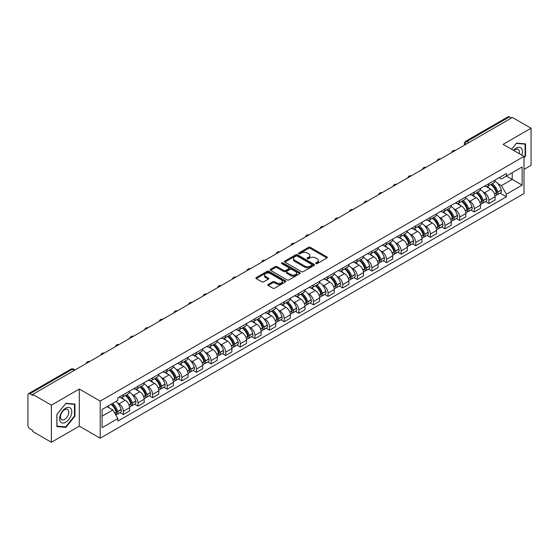 <?xml version="1.0" encoding="UTF-8"?>
<svg xmlns="http://www.w3.org/2000/svg" width="559" height="559" viewBox="0 0 559 559"><rect width="100%" height="100%" fill="white"/><g stroke="black" fill="none" stroke-linecap="round" stroke-linejoin="round"><path stroke-width="0.84" d="M315.891 263.617A0.908 0.524 0 0 0 317.177 263.617L326.952 257.978A1.3 0.748 0 0 0 327.336 257.447A1.3 0.748 0 0 0 326.952 256.916L310.392 247.351A1.3 0.748 0 0 0 308.554 247.351L298.779 252.996A0.908 0.524 0 0 0 298.513 253.367A0.908 0.524 0 0 0 298.779 253.737A0.908 0.524 0 0 0 300.064 253.737L301.329 253.01A4.165 2.404 0 0 1 307.219 253.01L308.603 253.807A4.165 2.404 0 0 1 309.819 255.505A4.165 2.404 0 0 1 308.603 257.203L307.338 257.937A0.908 0.524 0 0 0 307.066 258.307A0.908 0.524 0 0 0 307.338 258.677A0.908 0.524 0 0 0 308.624 258.677L309.889 257.951A4.165 2.404 0 0 1 315.772 257.951L317.156 258.747A4.165 2.404 0 0 1 318.371 260.445A4.165 2.404 0 0 1 317.156 262.143L315.891 262.877A0.908 0.524 0 0 0 315.625 263.247A0.908 0.524 0 0 0 315.891 263.617L315.891 262.877M268.166 284.426A1.3 0.748 0 0 0 267.789 284.957A1.3 0.748 0 0 0 268.166 285.488L272.813 288.171A1.3 0.748 0 0 0 274.651 288.171L285.509 281.904A1.3 0.748 0 0 0 285.894 281.373A1.3 0.748 0 0 0 285.509 280.842L268.949 271.283A1.3 0.748 0 0 0 267.111 271.283L256.253 277.55A1.3 0.748 0 0 0 255.875 278.082A1.3 0.748 0 0 0 256.253 278.613L261.864 281.848A1.3 0.748 0 0 0 263.708 281.848L268.355 279.165A1.3 0.748 0 0 0 268.732 278.634A1.3 0.748 0 0 0 268.355 278.103L265.567 276.495A3.48 2.012 0 0 1 264.547 275.077A3.48 2.012 0 0 1 266.699 273.218A3.48 2.012 0 0 1 270.493 273.658L281.394 279.954A3.48 2.012 0 0 1 282.414 281.373A3.48 2.012 0 0 1 280.262 283.224A3.48 2.012 0 0 1 276.467 282.791L274.651 281.743A1.3 0.748 0 0 0 272.813 281.743L268.166 284.426L268.166 285.488M100.208 401.096L79.308 389.029L51.379 405.156L32.729 394.388L512.4 117.453L531.05 128.221L503.121 144.348L524.021 156.408L100.208 401.096L100.208 438.214L524.021 193.533L524.021 156.408M301.427 271.653A1.3 0.748 0 0 0 303.264 271.653L314.123 265.385A1.3 0.748 0 0 0 314.5 264.854A1.3 0.748 0 0 0 314.123 264.323L297.563 254.764A1.3 0.748 0 0 0 295.718 254.764L284.866 261.032A1.3 0.748 0 0 0 284.482 261.563A1.3 0.748 0 0 0 284.866 262.094L301.427 271.653M282.057 263.813A0.908 0.524 0 0 1 282.98 263.946L282.98 262.863L299.813 272.582A1.3 0.748 0 0 1 300.197 273.113A1.3 0.748 0 0 1 299.813 273.644L288.961 279.912A1.3 0.748 0 0 1 287.116 279.912L270.563 270.353L270.563 269.291A1.3 0.748 0 0 0 270.179 269.822A1.3 0.748 0 0 0 270.563 270.353M270.563 269.291L275.203 266.608A1.3 0.748 0 0 1 277.047 266.608L283.762 270.486A1.3 0.748 0 0 0 285.6 270.486L288.682 268.704A1.3 0.748 0 0 0 289.066 268.173A1.3 0.748 0 0 0 288.682 267.642L281.694 263.603A0.908 0.524 0 0 1 281.422 263.233A0.908 0.524 0 0 1 281.988 262.751A0.908 0.524 0 0 1 282.98 262.863M51.379 405.156L51.379 442.274L32.729 431.506L32.729 430.423L29.823 428.746A2.648 1.53 -120 0 1 27.95 425.504L27.95 394.871A2.648 1.53 -120 0 1 28.502 393.662L70.958 369.15A2.648 1.53 60 0 1 72.279 369.282L29.823 393.795A2.648 1.53 -120 0 0 28.502 393.662M524.021 169.398L531.05 165.338L531.05 128.221M51.379 442.274L79.308 426.147L100.208 438.214M32.729 394.388L32.729 395.472L29.823 393.795M469.008 142.503L467.038 141.371A2.648 1.53 60 0 0 465.71 141.238L508.166 116.726A2.648 1.53 60 0 1 509.494 116.859L467.038 141.371A2.648 1.53 120 0 0 465.165 144.613L465.165 144.725M511.464 117.991L509.494 116.859M488.873 183.632A6.1 3.522 60 0 1 487.616 186.364L493.8 182.793A6.1 3.522 -120 0 0 495.057 180.061M483.004 191.87L484.562 192.771A6.1 3.522 60 0 1 488.873 200.241L495.057 196.67A6.1 3.522 -120 0 0 490.746 189.201L486.323 186.643M495.057 196.67L495.057 199.968L488.873 203.539L485.519 201.603M487.616 186.364A6.1 3.522 60 0 1 484.611 186.091M488.873 200.241L488.873 203.539M474.256 192.072A6.1 3.522 60 0 1 472.991 194.805L479.175 191.234A6.1 3.522 -120 0 0 480.44 188.502M470.902 210.044L474.256 211.98L480.44 208.409L480.44 205.111A6.1 3.522 -120 0 0 476.128 197.641L471.698 195.084M472.991 194.805A6.1 3.522 60 0 1 469.993 194.532M468.386 200.311L469.944 201.212A6.1 3.522 60 0 1 474.256 208.682L474.256 211.98M459.631 200.513A6.1 3.522 60 0 1 458.373 203.245L464.557 199.675A6.1 3.522 -120 0 0 465.822 196.943M456.277 218.485L459.631 220.421L465.822 216.85L465.822 213.552A6.1 3.522 -120 0 0 461.51 206.082L457.08 203.525M458.373 203.245A6.1 3.522 60 0 1 455.368 202.973M453.761 208.759L455.319 209.653A6.1 3.522 60 0 1 459.631 217.123L459.631 220.421M445.013 208.954A6.1 3.522 60 0 1 443.748 211.686L449.939 208.116A6.1 3.522 -120 0 0 451.197 205.384M441.659 226.926L445.013 228.862L451.197 225.291L451.197 221.993A6.1 3.522 -120 0 0 446.886 214.523L442.462 211.973M443.748 211.686A6.1 3.522 60 0 1 440.751 211.414M439.143 217.199L440.702 218.094A6.1 3.522 60 0 1 445.013 225.563L445.013 228.862M430.395 217.395A6.1 3.522 60 0 1 429.13 220.127L435.314 216.557A6.1 3.522 -120 0 0 436.579 213.824M427.041 235.367L430.395 237.302L436.579 233.732L436.579 230.434A6.1 3.522 -120 0 0 432.268 222.964L427.838 220.414M429.13 220.127A6.1 3.522 60 0 1 426.126 219.855M424.519 225.64L426.084 226.535A6.1 3.522 60 0 1 430.395 234.004L430.395 237.302M415.77 225.836A6.1 3.522 60 0 1 414.512 228.568L420.696 224.998A6.1 3.522 -120 0 0 421.954 222.265M412.416 243.808L415.77 245.75L421.954 242.173L421.954 238.875A6.1 3.522 -120 0 0 417.643 231.405L413.22 228.855M414.512 228.568A6.1 3.522 60 0 1 411.508 228.296M409.901 234.081L411.459 234.976A6.1 3.522 60 0 1 415.77 242.445L415.77 245.75M401.152 234.277A6.1 3.522 60 0 1 399.888 237.009L406.072 233.438A6.1 3.522 -120 0 0 407.336 230.706M397.798 252.249L401.152 254.191L407.336 250.614L407.336 247.316A6.1 3.522 -120 0 0 403.025 239.846L398.595 237.296M399.888 237.009A6.1 3.522 60 0 1 396.89 236.737M395.283 242.522L396.841 243.424A6.1 3.522 60 0 1 401.152 250.886L401.152 254.191M386.528 242.718A6.1 3.522 60 0 1 385.27 245.457L391.454 241.879A6.1 3.522 -120 0 0 392.718 239.147M383.174 260.69L386.528 262.632L392.718 259.062L392.718 255.756A6.1 3.522 -120 0 0 388.407 248.287L383.977 245.736M385.27 245.457A6.1 3.522 60 0 1 382.265 245.177M380.658 250.963L382.216 251.864A6.1 3.522 60 0 1 386.528 259.327L386.528 262.632M371.91 251.159A6.1 3.522 60 0 1 370.645 253.898L376.836 250.32A6.1 3.522 -120 0 0 378.094 247.588M368.556 269.131L371.91 271.073L378.094 267.502L378.094 264.197A6.1 3.522 -120 0 0 373.782 256.735L369.359 254.177M370.645 253.898A6.1 3.522 60 0 1 367.647 253.618M366.04 259.404L367.598 260.305A6.1 3.522 60 0 1 371.91 267.768L371.91 271.073M357.292 259.6A6.1 3.522 60 0 1 356.027 262.339L362.211 258.768A6.1 3.522 -120 0 0 363.476 256.029M353.938 277.578L357.292 279.514L363.476 275.943L363.476 272.638A6.1 3.522 -120 0 0 359.164 265.176L354.734 262.618M356.027 262.339A6.1 3.522 60 0 1 353.022 262.059M351.415 267.845L352.981 268.746A6.1 3.522 60 0 1 357.292 276.209L357.292 279.514M342.667 268.041A6.1 3.522 60 0 1 341.409 270.78L347.593 267.209A6.1 3.522 -120 0 0 348.851 264.47M339.313 286.019L342.667 287.955L348.851 284.384L348.851 281.079A6.1 3.522 -120 0 0 344.54 273.617L340.117 271.059M341.409 270.78A6.1 3.522 60 0 1 338.405 270.5M336.798 276.286L338.356 277.187A6.1 3.522 60 0 1 342.667 284.65L342.667 287.955M328.049 276.481A6.1 3.522 60 0 1 326.784 279.221L332.968 275.65A6.1 3.522 -120 0 0 334.233 272.911M324.695 294.46L328.049 296.396L334.233 292.825L334.233 289.52A6.1 3.522 -120 0 0 329.922 282.057L325.492 279.5M326.784 279.221A6.1 3.522 60 0 1 323.787 278.941M322.18 284.727L323.738 285.628A6.1 3.522 60 0 1 328.049 293.091L328.049 296.396M313.424 284.922A6.1 3.522 60 0 1 312.167 287.661L318.351 284.091A6.1 3.522 -120 0 0 319.615 281.352M310.07 302.901L313.424 304.837L319.615 301.266L319.615 297.961A6.1 3.522 -120 0 0 315.304 290.498L310.874 287.941M312.167 287.661A6.1 3.522 60 0 1 309.162 287.382M307.555 293.168L309.113 294.069A6.1 3.522 60 0 1 313.424 301.532L313.424 304.837M298.806 293.363A6.1 3.522 60 0 1 297.542 296.102L303.733 292.532A6.1 3.522 -120 0 0 304.99 289.793M295.452 311.342L298.806 313.278L304.99 309.707L304.99 306.402A6.1 3.522 -120 0 0 300.679 298.939L296.256 296.382M297.542 296.102A6.1 3.522 60 0 1 294.544 295.823M292.937 301.608L294.495 302.51A6.1 3.522 60 0 1 298.806 309.972L298.806 313.278M284.189 301.804A6.1 3.522 60 0 1 282.924 304.543L289.108 300.973A6.1 3.522 -120 0 0 290.373 298.233M280.835 319.783L284.189 321.718L290.373 318.148L290.373 314.843A6.1 3.522 -120 0 0 286.061 307.38L281.631 304.823M282.924 304.543A6.1 3.522 60 0 1 279.919 304.264M278.312 310.049L279.877 310.951A6.1 3.522 60 0 1 284.189 318.413L284.189 321.718M269.564 310.245A6.1 3.522 60 0 1 268.306 312.984L274.49 309.413A6.1 3.522 -120 0 0 275.748 306.674M266.21 328.224L269.564 330.159L275.748 326.589L275.748 323.284A6.1 3.522 -120 0 0 271.436 315.821L267.013 313.264M268.306 312.984A6.1 3.522 60 0 1 265.301 312.705M263.694 318.49L265.252 319.392A6.1 3.522 60 0 1 269.564 326.861L269.564 330.159M254.946 318.686A6.1 3.522 60 0 1 253.681 321.425L259.865 317.854A6.1 3.522 -120 0 0 261.13 315.115M251.592 336.665L254.946 338.6L261.13 335.03L261.13 331.725A6.1 3.522 -120 0 0 256.819 324.262L252.388 321.704M253.681 321.425A6.1 3.522 60 0 1 250.684 321.146M249.076 326.931L250.635 327.833A6.1 3.522 60 0 1 254.946 335.302L254.946 338.6M240.321 327.127A6.1 3.522 60 0 1 239.063 329.866L245.247 326.295A6.1 3.522 -120 0 0 246.512 323.556M236.967 345.106L240.321 347.041L246.512 343.471L246.512 340.165A6.1 3.522 -120 0 0 242.201 332.703L237.771 330.145M239.063 329.866A6.1 3.522 60 0 1 236.059 329.593M234.452 335.372L236.01 336.273A6.1 3.522 60 0 1 240.321 343.743L240.321 347.041M225.703 335.568A6.1 3.522 60 0 1 224.438 338.307L230.629 334.736A6.1 3.522 -120 0 0 231.887 331.997M222.349 353.547L225.703 355.482L231.887 351.911L231.887 348.613A6.1 3.522 -120 0 0 227.576 341.144L223.153 338.586M224.438 338.307A6.1 3.522 60 0 1 221.441 338.034M219.834 343.813L221.392 344.714A6.1 3.522 60 0 1 225.703 352.184L225.703 355.482M211.085 344.009A6.1 3.522 60 0 1 209.821 346.748L216.005 343.177A6.1 3.522 -120 0 0 217.269 340.438M207.731 361.987L211.085 363.923L217.269 360.352L217.269 357.054A6.1 3.522 -120 0 0 212.958 349.585L208.528 347.027M209.821 346.748A6.1 3.522 60 0 1 206.816 346.475M205.209 352.254L206.774 353.155A6.1 3.522 60 0 1 211.085 360.625L211.085 363.923M196.461 352.45A6.1 3.522 60 0 1 195.203 355.189L201.387 351.618A6.1 3.522 -120 0 0 202.644 348.879M193.107 370.428L196.461 372.364L202.644 368.793L202.644 365.495A6.1 3.522 -120 0 0 198.34 358.026L193.91 355.468M195.203 355.189A6.1 3.522 60 0 1 192.198 354.916M190.591 360.695L192.149 361.596A6.1 3.522 60 0 1 196.461 369.066L196.461 372.364M181.843 360.89A6.1 3.522 60 0 1 180.578 363.629L186.762 360.059A6.1 3.522 -120 0 0 188.027 357.32M178.489 378.869L181.843 380.805L188.027 377.234L188.027 373.936A6.1 3.522 -120 0 0 183.715 366.466L179.285 363.909M180.578 363.629A6.1 3.522 60 0 1 177.58 363.357M175.973 369.136L177.531 370.037A6.1 3.522 60 0 1 181.843 377.507L181.843 380.805M167.218 369.331A6.1 3.522 60 0 1 165.96 372.07L172.144 368.5A6.1 3.522 -120 0 0 173.409 365.761M163.864 387.31L167.218 389.246L173.409 385.675L173.409 382.377A6.1 3.522 -120 0 0 169.097 374.907L164.667 372.35M165.96 372.07A6.1 3.522 60 0 1 162.955 371.798M161.348 377.577L162.907 378.478A6.1 3.522 60 0 1 167.218 385.948L167.218 389.246M152.6 377.772A6.1 3.522 60 0 1 151.335 380.511L157.526 376.941A6.1 3.522 -120 0 0 158.784 374.202M149.246 395.751L152.6 397.687L158.784 394.116L158.784 390.818A6.1 3.522 -120 0 0 154.473 383.348L150.05 380.791M151.335 380.511A6.1 3.522 60 0 1 148.338 380.239M146.731 386.017L148.289 386.919A6.1 3.522 60 0 1 152.6 394.388L152.6 397.687M137.982 386.213A6.1 3.522 60 0 1 136.717 388.952L142.901 385.382A6.1 3.522 -120 0 0 144.166 382.642M134.628 404.192L137.982 406.127L144.166 402.557L144.166 399.259A6.1 3.522 -120 0 0 139.855 391.789L135.425 389.232M136.717 388.952A6.1 3.522 60 0 1 133.713 388.68M132.106 394.458L133.671 395.36A6.1 3.522 60 0 1 137.982 402.829L137.982 406.127M123.357 394.654A6.1 3.522 60 0 1 122.1 397.393L128.284 393.822A6.1 3.522 -120 0 0 129.541 391.083M120.003 412.633L123.357 414.568L129.541 410.998L129.541 407.7A6.1 3.522 -120 0 0 125.237 400.23L120.807 397.673M122.1 397.393A6.1 3.522 60 0 1 119.095 397.121M117.488 402.899L119.046 403.801A6.1 3.522 60 0 1 123.357 411.27L123.357 414.568M499.229 177.65L501.437 178.922L522.148 166.959L512.212 172.696L512.212 179.411L501.437 185.63L497.622 183.429M102.087 416.196L112.862 409.971L117.83 418.572L102.087 427.663L102.087 409.481L117.83 400.391L117.83 397.847L506.398 173.507L506.398 176.05L522.148 185.141L506.398 194.232L501.437 185.63M522.148 166.959L522.148 185.141M117.83 418.572L117.83 421.116L506.398 196.775L506.398 194.232M524.021 157.897L525.565 155.975L525.565 143.915L516.523 143.111L511.597 149.239M79.308 389.029L79.308 426.147M56.864 426.58L65.906 427.383L74.955 416.134L74.955 404.073L65.906 403.27L56.864 414.519L56.864 426.58M112.862 409.971L107.048 406.617M500.144 193.162L506.398 196.775M525.097 155.702L525.565 155.975M64.949 426.831L65.906 427.383M74.48 415.868L74.955 416.134M316.254 263.75L317.156 263.226A4.165 2.404 0 0 0 318.371 261.528L318.371 260.445M309.819 255.505L309.819 256.588A4.165 2.404 0 0 1 308.603 258.286L307.702 258.81M326.952 256.916L326.952 257.978L310.392 248.434A1.3 0.748 0 0 0 308.554 248.434L299.142 253.87M314.102 265.392L297.563 255.847A1.3 0.748 0 0 0 295.718 255.847L284.88 262.101L284.866 261.032M311.817 265.225A0.908 0.524 0 0 0 312.09 264.854A0.908 0.524 0 0 0 311.817 264.484L297.283 256.092A0.908 0.524 0 0 0 295.997 256.092L294.663 256.861A4.165 2.404 0 0 0 293.44 258.558A4.165 2.404 0 0 0 294.663 260.256L304.599 265.993A4.165 2.404 0 0 0 310.483 265.993L311.817 265.225L311.817 266.308A0.908 0.524 0 0 0 312.09 265.937L312.09 264.854M293.44 258.558L293.44 259.642A4.165 2.404 0 0 0 294.663 261.339L294.663 260.256M311.817 266.308L310.483 267.076A4.165 2.404 0 0 1 304.599 267.076L294.663 261.339M270.577 270.36L275.203 267.691L275.203 266.608M289.066 268.173L289.066 269.256A1.3 0.748 0 0 1 288.682 269.787L285.6 271.562A1.3 0.748 0 0 1 283.762 271.562L277.047 267.691A1.3 0.748 0 0 0 275.203 267.691M282.98 263.946L299.799 273.651M290.729 274.504A3.48 2.012 0 0 0 294.523 274.944A3.48 2.012 0 0 0 296.668 273.085A3.48 2.012 0 0 0 295.655 271.667L291.812 269.445A1.3 0.748 0 0 0 289.974 269.445L286.886 271.227A1.3 0.748 0 0 0 286.508 271.758A1.3 0.748 0 0 0 286.886 272.289L290.729 274.504L290.729 275.587A3.48 2.012 0 0 0 294.523 276.027A3.48 2.012 0 0 0 296.668 274.169L296.668 273.085M286.508 271.758L286.508 272.841A1.3 0.748 0 0 0 286.886 273.372L286.886 272.289M290.729 275.587L286.886 273.372M282.414 281.373L282.414 282.456A3.48 2.012 0 0 1 280.262 284.307A3.48 2.012 0 0 1 276.467 283.874L274.651 282.826A1.3 0.748 0 0 0 272.813 282.826L268.187 285.495M264.547 275.077L264.547 276.16A3.48 2.012 0 0 0 265.567 277.578L265.567 276.495M268.334 279.179L265.567 277.578M285.509 280.842L285.509 281.904L268.949 272.366A1.3 0.748 0 0 0 267.111 272.366L256.274 278.62L256.253 277.55M491.179 184.309A8.35 4.821 60 0 1 491.221 184.33A8.35 4.821 60 0 1 496.713 191.828L496.762 191.996A1.621 0.936 60 0 1 496.504 193.274A1.621 0.936 60 0 1 496.469 193.295M490.809 184.519A10.076 5.814 60 0 1 496.343 192.827L496.399 193.002A3.347 1.936 60 0 1 495.868 195.629L495.036 196.111M496.441 194.888A3.347 1.936 -120 0 0 497.363 194.763A3.347 1.936 -120 0 0 497.894 192.135L497.845 191.968A10.076 5.814 -120 0 0 492.311 183.652M494.932 181.13A10.076 5.814 60 0 1 501.269 189.99L501.318 190.165A3.347 1.936 60 0 1 500.787 192.792L497.363 194.763M487.378 186.482A10.076 5.814 60 0 1 489.481 188.467M494.38 188.481L495.658 189.221M521.764 155.109A8.616 4.975 120 0 0 521.61 148.498A8.616 4.975 120 0 0 513.574 150.378M519.192 153.62A5.897 3.403 120 0 0 518.836 149.924A5.897 3.403 120 0 0 518.172 149.309A5.897 3.403 120 0 0 513.931 150.588M511.611 149.246L516.334 143.377L525.097 144.159L525.097 155.842L524.021 157.184M524.517 143.824L525.097 144.159M70.993 408.657A8.616 4.975 120 0 0 62.671 410.886A8.616 4.975 120 0 0 60.442 421.779A8.616 4.975 120 0 0 68.764 419.55A8.616 4.975 120 0 0 70.993 408.657M68.226 410.082A5.897 3.403 120 0 0 67.562 409.467A5.897 3.403 120 0 0 62.07 412.221A5.897 3.403 120 0 0 61.001 419.075A5.897 3.403 120 0 0 61.665 419.69A5.897 3.403 120 0 0 67.15 416.93A5.897 3.403 120 0 0 68.226 410.082M65.717 426.901L56.955 426.119L56.955 414.436L65.717 403.535L74.48 404.318L74.48 416.001L65.717 426.901M73.9 403.982L74.48 404.318M476.554 192.75A8.35 4.821 60 0 1 476.596 192.771A8.35 4.821 60 0 1 482.089 200.269L482.144 200.436A1.621 0.936 60 0 1 481.886 201.715A1.621 0.936 60 0 1 481.851 201.736M476.191 192.96A10.076 5.814 60 0 1 481.725 201.275L481.774 201.443A3.347 1.936 60 0 1 481.243 204.07L480.412 204.552M481.816 203.329A3.347 1.936 -120 0 0 482.745 203.203A3.347 1.936 -120 0 0 483.276 200.576L483.228 200.408A10.076 5.814 -120 0 0 477.686 192.093M480.314 189.571A10.076 5.814 60 0 1 486.644 198.431L486.693 198.606A3.347 1.936 60 0 1 486.169 201.233L482.745 203.203M472.753 194.923A10.076 5.814 60 0 1 474.857 196.908M479.755 196.922L481.04 197.662M461.937 201.191A8.35 4.821 60 0 1 461.979 201.212A8.35 4.821 60 0 1 467.471 208.71L467.52 208.877A1.621 0.936 60 0 1 467.261 210.156A1.621 0.936 60 0 1 467.226 210.177M461.566 201.401A10.076 5.814 60 0 1 467.107 209.716L467.156 209.884A3.347 1.936 60 0 1 466.625 212.511L465.794 212.993M467.198 211.77A3.347 1.936 -120 0 0 468.128 211.644A3.347 1.936 -120 0 0 468.652 209.017L468.603 208.849A10.076 5.814 -120 0 0 463.069 200.534M465.696 198.012A10.076 5.814 60 0 1 472.027 206.872L472.075 207.047A3.347 1.936 60 0 1 471.544 209.674L468.128 211.644M458.135 203.364A10.076 5.814 60 0 1 460.239 205.349M465.137 205.363L466.423 206.103M447.312 209.632A8.35 4.821 60 0 1 447.354 209.653A8.35 4.821 60 0 1 452.853 217.151L452.902 217.325A1.621 0.936 60 0 1 452.643 218.597A1.621 0.936 60 0 1 452.608 218.618M446.948 209.842A10.076 5.814 60 0 1 452.483 218.157L452.531 218.324A3.347 1.936 60 0 1 452.007 220.952L451.176 221.434M452.58 220.211A3.347 1.936 -120 0 0 453.503 220.092A3.347 1.936 -120 0 0 454.034 217.458L453.985 217.29A10.076 5.814 -120 0 0 448.451 208.975M451.071 206.453A10.076 5.814 60 0 1 457.402 215.313L457.458 215.488A3.347 1.936 60 0 1 456.927 218.115L453.503 220.092M443.511 211.805A10.076 5.814 60 0 1 445.614 213.79M450.512 213.804L451.798 214.544M432.694 218.073A8.35 4.821 60 0 1 432.736 218.094A8.35 4.821 60 0 1 438.228 225.591L438.277 225.766A1.621 0.936 60 0 1 438.025 227.038A1.621 0.936 60 0 1 437.983 227.059M432.331 218.283A10.076 5.814 60 0 1 437.865 226.598L437.914 226.765A3.347 1.936 60 0 1 437.383 229.393L436.551 229.875M437.956 228.659A3.347 1.936 -120 0 0 438.885 228.533A3.347 1.936 -120 0 0 439.416 225.899L439.367 225.731A10.076 5.814 -120 0 0 433.826 217.416M436.453 214.894A10.076 5.814 60 0 1 442.784 223.754L442.833 223.928A3.347 1.936 60 0 1 442.302 226.556L438.885 228.533M428.893 220.246A10.076 5.814 60 0 1 430.996 222.23M435.894 222.244L437.18 222.985M418.076 226.514A8.35 4.821 60 0 1 418.118 226.535A8.35 4.821 60 0 1 423.61 234.032L423.659 234.207A1.621 0.936 60 0 1 423.401 235.479A1.621 0.936 60 0 1 423.366 235.5M417.706 226.723A10.076 5.814 60 0 1 423.247 235.039L423.296 235.206A3.347 1.936 60 0 1 422.765 237.834L421.933 238.316M423.338 237.1A3.347 1.936 -120 0 0 424.26 236.974A3.347 1.936 -120 0 0 424.791 234.347L424.742 234.172A10.076 5.814 -120 0 0 419.208 225.857M421.828 223.334A10.076 5.814 60 0 1 428.166 232.195L428.215 232.369A3.347 1.936 60 0 1 427.684 234.997L424.26 236.974M414.275 228.687A10.076 5.814 60 0 1 416.378 230.671M421.276 230.685L422.555 231.433M403.451 234.955A8.35 4.821 60 0 1 403.493 234.976A8.35 4.821 60 0 1 408.985 242.473L409.041 242.648A1.621 0.936 60 0 1 408.783 243.92A1.621 0.936 60 0 1 408.748 243.941M403.088 235.164A10.076 5.814 60 0 1 408.622 243.479L408.671 243.647A3.347 1.936 60 0 1 408.14 246.281L407.308 246.757M408.713 245.541A3.347 1.936 -120 0 0 409.642 245.415A3.347 1.936 -120 0 0 410.173 242.788L410.124 242.613A10.076 5.814 -120 0 0 404.583 234.298M407.211 231.775A10.076 5.814 60 0 1 413.541 240.636L413.59 240.81A3.347 1.936 60 0 1 413.066 243.438L409.642 245.415M399.65 237.128A10.076 5.814 60 0 1 401.753 239.112M406.652 239.126L407.937 239.874M388.833 243.396A8.35 4.821 60 0 1 388.875 243.424A8.35 4.821 60 0 1 394.368 250.914L394.416 251.089A1.621 0.936 60 0 1 394.158 252.361A1.621 0.936 60 0 1 394.123 252.382M388.463 243.605A10.076 5.814 60 0 1 394.004 251.92L394.053 252.088A3.347 1.936 60 0 1 393.522 254.722L392.691 255.197M394.095 253.982A3.347 1.936 -120 0 0 395.024 253.856A3.347 1.936 -120 0 0 395.548 251.229L395.499 251.054A10.076 5.814 -120 0 0 389.965 242.739M392.593 240.216A10.076 5.814 60 0 1 398.923 249.076L398.972 249.251A3.347 1.936 60 0 1 398.441 251.878L395.024 253.856M385.032 245.569A10.076 5.814 60 0 1 387.135 247.553M392.034 247.567L393.319 248.315M374.209 251.836A8.35 4.821 60 0 1 374.25 251.864A8.35 4.821 60 0 1 379.75 259.355L379.799 259.53A1.621 0.936 60 0 1 379.54 260.801A1.621 0.936 60 0 1 379.505 260.822M373.845 252.046A10.076 5.814 60 0 1 379.379 260.361L379.428 260.536A3.347 1.936 60 0 1 378.904 263.163L378.073 263.638M379.477 262.423A3.347 1.936 -120 0 0 380.399 262.297A3.347 1.936 -120 0 0 380.931 259.669L380.882 259.495A10.076 5.814 -120 0 0 375.348 251.18M377.968 248.657A10.076 5.814 60 0 1 384.299 257.517L384.354 257.692A3.347 1.936 60 0 1 383.823 260.319L380.399 262.297M370.407 254.01A10.076 5.814 60 0 1 372.511 256.001M377.409 256.015L378.695 256.756M359.591 260.277A8.35 4.821 60 0 1 359.633 260.305A8.35 4.821 60 0 1 365.125 267.796L365.174 267.971A1.621 0.936 60 0 1 364.922 269.242A1.621 0.936 60 0 1 364.88 269.263M359.227 260.487A10.076 5.814 60 0 1 364.761 268.802L364.81 268.977A3.347 1.936 60 0 1 364.279 271.604L363.448 272.079M364.852 270.863A3.347 1.936 -120 0 0 365.782 270.738A3.347 1.936 -120 0 0 366.313 268.11L366.264 267.936A10.076 5.814 -120 0 0 360.723 259.621M363.35 257.098A10.076 5.814 60 0 1 369.681 265.958L369.73 266.133A3.347 1.936 60 0 1 369.199 268.76L365.782 270.738M355.79 262.451A10.076 5.814 60 0 1 357.893 264.442M362.791 264.456L364.077 265.197M344.973 268.718A8.35 4.821 60 0 1 345.015 268.746A8.35 4.821 60 0 1 350.507 276.237L350.556 276.412A1.621 0.936 60 0 1 350.297 277.683A1.621 0.936 60 0 1 350.262 277.704M344.603 268.928A10.076 5.814 60 0 1 350.144 277.243L350.193 277.418A3.347 1.936 60 0 1 349.661 280.045L348.83 280.52M350.234 279.304A3.347 1.936 -120 0 0 351.157 279.179A3.347 1.936 -120 0 0 351.688 276.551L351.639 276.377A10.076 5.814 -120 0 0 346.105 268.061M348.725 265.539A10.076 5.814 60 0 1 355.063 274.399L355.112 274.574A3.347 1.936 60 0 1 354.581 277.201L351.157 279.179M341.172 270.891A10.076 5.814 60 0 1 343.275 272.883M348.173 272.897L349.452 273.637M330.348 277.159A8.35 4.821 60 0 1 330.39 277.187A8.35 4.821 60 0 1 335.882 284.678L335.938 284.852A1.621 0.936 60 0 1 335.679 286.124A1.621 0.936 60 0 1 335.645 286.145M329.985 277.369A10.076 5.814 60 0 1 335.519 285.684L335.568 285.859A3.347 1.936 60 0 1 335.037 288.486L334.205 288.961M335.61 287.745A3.347 1.936 -120 0 0 336.539 287.619A3.347 1.936 -120 0 0 337.07 284.992L337.021 284.817A10.076 5.814 -120 0 0 331.48 276.502M334.107 273.98A10.076 5.814 60 0 1 340.438 282.84L340.487 283.015A3.347 1.936 60 0 1 339.963 285.642L336.539 287.619M326.547 279.332A10.076 5.814 60 0 1 328.65 281.324M333.548 281.338L334.834 282.078M315.73 285.6A8.35 4.821 60 0 1 315.772 285.628A8.35 4.821 60 0 1 321.264 293.119L321.313 293.293A1.621 0.936 60 0 1 321.055 294.565A1.621 0.936 60 0 1 321.02 294.586M315.36 285.81A10.076 5.814 60 0 1 320.901 294.125L320.95 294.3A3.347 1.936 60 0 1 320.419 296.927L319.587 297.402M320.992 296.186A3.347 1.936 -120 0 0 321.921 296.06A3.347 1.936 -120 0 0 322.445 293.433L322.396 293.258A10.076 5.814 -120 0 0 316.862 284.95M319.489 282.421A10.076 5.814 60 0 1 325.82 291.281L325.869 291.456A3.347 1.936 60 0 1 325.338 294.083L321.921 296.06M311.929 287.773A10.076 5.814 60 0 1 314.032 289.765M318.93 289.779L320.216 290.519M301.105 294.041A8.35 4.821 60 0 1 301.147 294.069A8.35 4.821 60 0 1 306.646 301.56L306.695 301.734A1.621 0.936 60 0 1 306.437 303.006A1.621 0.936 60 0 1 306.402 303.027M300.742 294.251A10.076 5.814 60 0 1 306.276 302.566L306.325 302.74A3.347 1.936 60 0 1 305.801 305.368L304.969 305.85M306.374 304.627A3.347 1.936 -120 0 0 307.296 304.501A3.347 1.936 -120 0 0 307.827 301.874L307.778 301.699A10.076 5.814 -120 0 0 302.244 293.391M304.865 290.862A10.076 5.814 60 0 1 311.195 299.722L311.251 299.897A3.347 1.936 60 0 1 310.72 302.524L307.296 304.501M297.304 296.221A10.076 5.814 60 0 1 299.407 298.206M304.306 298.22L305.591 298.96M286.488 302.482A8.35 4.821 60 0 1 286.529 302.51A8.35 4.821 60 0 1 292.022 310L292.071 310.175A1.621 0.936 60 0 1 291.819 311.447A1.621 0.936 60 0 1 291.777 311.468M286.124 302.698A10.076 5.814 60 0 1 291.658 311.007L291.707 311.181A3.347 1.936 60 0 1 291.176 313.809L290.345 314.291M291.749 313.068A3.347 1.936 -120 0 0 292.678 312.942A3.347 1.936 -120 0 0 293.209 310.315L293.161 310.14A10.076 5.814 -120 0 0 287.619 301.832M290.247 299.303A10.076 5.814 60 0 1 296.577 308.163L296.626 308.337A3.347 1.936 60 0 1 296.095 310.965L292.678 312.942M282.686 304.662A10.076 5.814 60 0 1 284.79 306.646M289.688 306.66L290.973 307.401M271.87 310.923A8.35 4.821 60 0 1 271.912 310.951A8.35 4.821 60 0 1 277.404 318.441L277.453 318.616A1.621 0.936 60 0 1 277.194 319.888A1.621 0.936 60 0 1 277.159 319.909M271.499 311.139A10.076 5.814 60 0 1 277.04 319.448L277.089 319.622A3.347 1.936 60 0 1 276.558 322.25L275.727 322.732M277.131 321.509A3.347 1.936 -120 0 0 278.061 321.383A3.347 1.936 -120 0 0 278.585 318.756L278.536 318.581A10.076 5.814 -120 0 0 273.002 310.273M275.622 307.743A10.076 5.814 60 0 1 281.96 316.604L282.009 316.778A3.347 1.936 60 0 1 281.477 319.406L278.061 321.383M268.068 313.103A10.076 5.814 60 0 1 270.172 315.087M275.07 315.101L276.349 315.842M257.245 319.364A8.35 4.821 60 0 1 257.287 319.392A8.35 4.821 60 0 1 262.779 326.882L262.835 327.057A1.621 0.936 60 0 1 262.576 328.329A1.621 0.936 60 0 1 262.541 328.35M256.881 319.58A10.076 5.814 60 0 1 262.416 327.888L262.464 328.063A3.347 1.936 60 0 1 261.933 330.69L261.102 331.173M262.506 329.95A3.347 1.936 -120 0 0 263.436 329.824A3.347 1.936 -120 0 0 263.967 327.197L263.918 327.022A10.076 5.814 -120 0 0 258.377 318.714M261.004 316.184A10.076 5.814 60 0 1 267.335 325.045L267.384 325.219A3.347 1.936 60 0 1 266.86 327.847L263.436 329.824M253.444 321.544A10.076 5.814 60 0 1 255.547 323.528M260.445 323.542L261.731 324.283M242.627 327.805A8.35 4.821 60 0 1 242.669 327.833A8.35 4.821 60 0 1 248.161 335.323L248.21 335.498A1.621 0.936 60 0 1 247.951 336.77A1.621 0.936 60 0 1 247.917 336.791M242.257 328.021A10.076 5.814 60 0 1 247.798 336.329L247.847 336.504A3.347 1.936 60 0 1 247.316 339.131L246.484 339.613M247.889 338.391A3.347 1.936 -120 0 0 248.818 338.265A3.347 1.936 -120 0 0 249.342 335.638L249.293 335.463A10.076 5.814 -120 0 0 243.759 327.155M246.386 324.625A10.076 5.814 60 0 1 252.717 333.492L252.766 333.66A3.347 1.936 60 0 1 252.235 336.287L248.818 338.265M238.826 329.985A10.076 5.814 60 0 1 240.929 331.969M245.827 331.983L247.113 332.724M228.002 336.245A8.35 4.821 60 0 1 228.044 336.273A8.35 4.821 60 0 1 233.543 343.764L233.592 343.939A1.621 0.936 60 0 1 233.334 345.21A1.621 0.936 60 0 1 233.299 345.231M227.639 336.462A10.076 5.814 60 0 1 233.173 344.77L233.222 344.945A3.347 1.936 60 0 1 232.698 347.572L231.866 348.054M233.271 346.832A3.347 1.936 -120 0 0 234.193 346.706A3.347 1.936 -120 0 0 234.724 344.078L234.675 343.904A10.076 5.814 -120 0 0 229.141 335.596M231.761 333.066A10.076 5.814 60 0 1 238.092 341.933L238.148 342.101A3.347 1.936 60 0 1 237.617 344.728L234.193 346.706M224.201 338.426A10.076 5.814 60 0 1 226.304 340.41M231.202 340.424L232.488 341.165M213.384 344.693A8.35 4.821 60 0 1 213.426 344.714A8.35 4.821 60 0 1 218.918 352.205L218.967 352.38A1.621 0.936 60 0 1 218.716 353.658A1.621 0.936 60 0 1 218.674 353.672M213.021 344.903A10.076 5.814 60 0 1 218.555 353.211L218.604 353.386A3.347 1.936 60 0 1 218.073 356.013L217.241 356.495M218.646 355.272A3.347 1.936 -120 0 0 219.575 355.147A3.347 1.936 -120 0 0 220.106 352.519L220.057 352.345A10.076 5.814 -120 0 0 214.516 344.037M217.144 341.507A10.076 5.814 60 0 1 223.474 350.374L223.523 350.542A3.347 1.936 60 0 1 222.992 353.169L219.575 355.147M209.583 346.866A10.076 5.814 60 0 1 211.686 348.851M216.585 348.865L217.87 349.606M198.766 353.134A8.35 4.821 60 0 1 198.808 353.155A8.35 4.821 60 0 1 204.301 360.646L204.349 360.821A1.621 0.936 60 0 1 204.091 362.099A1.621 0.936 60 0 1 204.056 362.113M198.396 353.344A10.076 5.814 60 0 1 203.937 361.652L203.986 361.827A3.347 1.936 60 0 1 203.455 364.454L202.624 364.936M204.028 363.713A3.347 1.936 -120 0 0 204.957 363.588A3.347 1.936 -120 0 0 205.481 360.96L205.433 360.786A10.076 5.814 -120 0 0 199.898 352.477M202.519 349.948A10.076 5.814 60 0 1 208.856 358.815L208.905 358.983A3.347 1.936 60 0 1 208.374 361.61L204.957 363.588M194.965 355.307A10.076 5.814 60 0 1 197.068 357.292M201.967 357.306L203.245 358.046M184.142 361.575A8.35 4.821 60 0 1 184.184 361.596A8.35 4.821 60 0 1 189.676 369.087L189.732 369.261A1.621 0.936 60 0 1 189.473 370.54A1.621 0.936 60 0 1 189.438 370.554M183.778 361.785A10.076 5.814 60 0 1 189.312 370.093L189.361 370.268A3.347 1.936 60 0 1 188.83 372.895L187.999 373.377M189.403 372.154A3.347 1.936 -120 0 0 190.333 372.028A3.347 1.936 -120 0 0 190.864 369.401L190.815 369.226A10.076 5.814 -120 0 0 185.274 360.918M187.901 358.389A10.076 5.814 60 0 1 194.232 367.256L194.28 367.424A3.347 1.936 60 0 1 193.756 370.058L190.333 372.028M180.34 363.748A10.076 5.814 60 0 1 182.444 365.733M187.342 365.747L188.628 366.487M169.524 370.016A8.35 4.821 60 0 1 169.566 370.037A8.35 4.821 60 0 1 175.058 377.528L175.107 377.702A1.621 0.936 60 0 1 174.848 378.981A1.621 0.936 60 0 1 174.813 378.995M169.153 370.226A10.076 5.814 60 0 1 174.694 378.534L174.743 378.709A3.347 1.936 60 0 1 174.212 381.336L173.381 381.818M174.785 380.595A3.347 1.936 -120 0 0 175.715 380.469A3.347 1.936 -120 0 0 176.239 377.842L176.19 377.667A10.076 5.814 -120 0 0 170.656 369.359M173.283 366.83A10.076 5.814 60 0 1 179.614 375.697L179.663 375.865A3.347 1.936 60 0 1 179.132 378.499L175.715 380.469M165.723 372.189A10.076 5.814 60 0 1 167.826 374.174M172.724 374.188L174.01 374.928M154.899 378.457A8.35 4.821 60 0 1 154.941 378.478A8.35 4.821 60 0 1 160.44 385.969L160.489 386.143A1.621 0.936 60 0 1 160.23 387.422A1.621 0.936 60 0 1 160.195 387.436M154.536 378.667A10.076 5.814 60 0 1 160.07 386.975L160.119 387.149A3.347 1.936 60 0 1 159.595 389.777L158.763 390.259M160.167 389.036A3.347 1.936 -120 0 0 161.09 388.91A3.347 1.936 -120 0 0 161.621 386.283L161.572 386.108A10.076 5.814 -120 0 0 156.038 377.8M158.658 375.278A10.076 5.814 60 0 1 164.989 384.138L165.045 384.312A3.347 1.936 60 0 1 164.514 386.94L161.09 388.91M151.098 380.63A10.076 5.814 60 0 1 153.201 382.615M158.099 382.629L159.385 383.369M140.281 386.898A8.35 4.821 60 0 1 140.323 386.919A8.35 4.821 60 0 1 145.815 394.409L145.864 394.584A1.621 0.936 60 0 1 145.613 395.863A1.621 0.936 60 0 1 145.571 395.877M139.918 387.108A10.076 5.814 60 0 1 145.452 395.416L145.501 395.59A3.347 1.936 60 0 1 144.97 398.218L144.138 398.7M145.543 397.477A3.347 1.936 -120 0 0 146.472 397.351A3.347 1.936 -120 0 0 147.003 394.724L146.954 394.549A10.076 5.814 -120 0 0 141.413 386.241M144.04 383.719A10.076 5.814 60 0 1 150.371 392.579L150.42 392.753A3.347 1.936 60 0 1 149.889 395.381L146.472 397.351M136.48 389.071A10.076 5.814 60 0 1 138.583 391.055M143.481 391.069L144.767 391.81M125.663 395.339A8.35 4.821 60 0 1 125.705 395.36A8.35 4.821 60 0 1 131.197 402.857L131.246 403.025A1.621 0.936 60 0 1 130.988 404.304A1.621 0.936 60 0 1 130.953 404.325M125.293 395.548A10.076 5.814 60 0 1 130.834 403.857L130.883 404.031A3.347 1.936 60 0 1 130.352 406.659L129.52 407.141M130.925 405.918A3.347 1.936 -120 0 0 131.854 405.792A3.347 1.936 -120 0 0 132.378 403.165L132.329 402.99A10.076 5.814 -120 0 0 126.795 394.682M129.415 392.159A10.076 5.814 60 0 1 135.753 401.02L135.802 401.194A3.347 1.936 60 0 1 135.271 403.822L131.854 405.792M121.862 397.512A10.076 5.814 60 0 1 123.965 399.496M128.863 399.51L130.142 400.251M111.486 404.052A8.35 4.821 60 0 1 116.572 411.298L116.628 411.466A1.621 0.936 60 0 1 116.37 412.745A1.621 0.936 60 0 1 116.335 412.766M111.066 404.297A10.076 5.814 60 0 1 116.209 412.297L116.258 412.472A3.347 1.936 60 0 1 115.797 415.058M116.3 414.359A3.347 1.936 -120 0 0 117.229 414.233A3.347 1.936 -120 0 0 117.76 411.606L117.711 411.438A10.076 5.814 -120 0 0 112.569 403.43M115.986 401.46A10.076 5.814 60 0 1 121.128 409.461L121.177 409.635A3.347 1.936 60 0 1 120.653 412.262L117.229 414.233M107.642 406.274A10.076 5.814 60 0 1 109.34 407.937M114.239 407.951L115.524 408.692M465.256 144.669L465.165 144.613A2.648 1.53 0 0 1 464.389 143.53L464.389 145.172M137.982 402.829L144.166 399.259M152.6 394.388L158.784 390.818M167.218 385.948L173.409 382.377M181.843 377.507L188.027 373.936M196.461 369.066L202.644 365.495M211.085 360.625L217.269 357.054M225.703 352.184L231.887 348.613M240.321 343.743L246.512 340.165M254.946 335.302L261.13 331.725M269.564 326.861L275.748 323.284M284.189 318.413L290.373 314.843M298.806 309.972L304.99 306.402M313.424 301.532L319.615 297.961M328.049 293.091L334.233 289.52M342.667 284.65L348.851 281.079M357.292 276.209L363.476 272.638M371.91 267.768L378.094 264.197M386.528 259.327L392.718 255.756M401.152 250.886L407.336 247.316M415.77 242.445L421.954 238.875M430.395 234.004L436.579 230.434M445.013 225.563L451.197 221.993M459.631 217.123L465.822 213.552M474.256 208.682L480.44 205.111M123.357 411.27L129.541 407.7M119.046 403.801L125.237 400.23M133.671 395.36L139.855 391.789M148.289 386.919L154.473 383.348M162.907 378.478L169.097 374.907M177.531 370.037L183.715 366.466M192.149 361.596L198.34 358.026M206.774 353.155L212.958 349.585M221.392 344.714L227.576 341.144M236.01 336.273L242.201 332.703M250.635 327.833L256.819 324.262M265.252 319.392L271.436 315.821M279.877 310.951L286.061 307.38M294.495 302.51L300.679 298.939M309.113 294.069L315.304 290.498M323.738 285.628L329.922 282.057M338.356 277.187L344.54 273.617M352.981 268.746L359.164 265.176M367.598 260.305L373.782 256.735M382.216 251.864L388.407 248.287M396.841 243.424L403.025 239.846M411.459 234.976L417.643 231.405M426.084 226.535L432.268 222.964M440.702 218.094L446.886 214.523M455.319 209.653L461.51 206.082M469.944 201.212L476.128 197.641M484.562 192.771L490.746 189.201M454.879 150.664A2.648 1.53 120 0 0 453.705 151.335M440.254 159.105A2.648 1.53 120 0 0 439.088 159.776M425.637 167.546A2.648 1.53 120 0 0 424.463 168.217M411.012 175.987A2.648 1.53 120 0 0 409.845 176.665M396.394 184.428A2.648 1.53 120 0 0 395.227 185.106M381.776 192.869A2.648 1.53 120 0 0 380.602 193.547M367.151 201.31A2.648 1.53 120 0 0 365.984 201.988M352.533 209.751A2.648 1.53 120 0 0 351.359 210.429M337.909 218.192A2.648 1.53 120 0 0 336.742 218.869M323.291 226.633A2.648 1.53 120 0 0 322.124 227.31M308.673 235.073A2.648 1.53 120 0 0 307.499 235.751M294.048 243.514A2.648 1.53 120 0 0 292.881 244.192M279.43 251.955A2.648 1.53 120 0 0 278.256 252.633M264.805 260.396A2.648 1.53 120 0 0 263.638 261.074M250.187 268.837A2.648 1.53 120 0 0 249.021 269.515M235.57 277.278A2.648 1.53 120 0 0 234.396 277.956M220.945 285.719A2.648 1.53 120 0 0 219.778 286.397M206.327 294.16A2.648 1.53 120 0 0 205.153 294.838M191.702 302.601A2.648 1.53 120 0 0 190.535 303.278M177.084 311.042A2.648 1.53 120 0 0 175.917 311.719M162.466 319.482A2.648 1.53 120 0 0 161.292 320.16M147.842 327.923A2.648 1.53 120 0 0 146.675 328.601M133.224 336.364A2.648 1.53 120 0 0 132.05 337.042M118.599 344.812A2.648 1.53 120 0 0 117.432 345.483M103.981 353.253A2.648 1.53 120 0 0 102.814 353.924M89.363 361.694A2.648 1.53 120 0 0 88.189 362.365M74.249 370.414L72.279 369.282A2.648 1.53 120 0 1 73.606 369.15A2.648 2.648 0 0 0 70.958 369.15M317.156 263.226L317.156 262.143M307.338 258.677L307.338 257.937M308.603 258.286L308.603 257.203M298.779 253.737L298.779 252.996M308.554 248.434L308.554 247.351M310.392 248.434L310.392 247.351M295.718 255.847L295.718 254.764M297.563 255.847L297.563 254.764M314.123 265.385L314.123 264.323M304.599 267.076L304.599 265.993M310.483 267.076L310.483 265.993M277.047 267.691L277.047 266.608M283.762 271.562L283.762 270.486M285.6 271.562L285.6 270.486M288.682 269.787L288.682 268.704M299.813 273.644L299.813 272.582M272.813 282.826L272.813 281.743M274.651 282.826L274.651 281.743M276.467 283.874L276.467 282.791M268.355 279.165L268.355 278.103M267.111 272.366L267.111 271.283M268.949 272.366L268.949 271.283M494.561 194.064L496.399 193.002M497.894 192.135L501.318 190.165M497.845 191.968L501.269 189.99M494.498 193.896L496.839 192.527M479.943 202.505L481.774 201.443M483.276 200.576L486.693 198.606M483.228 200.408L486.644 198.431M479.881 202.337L482.221 200.974M465.326 210.946L467.156 209.884M468.652 209.017L472.075 207.047M468.603 208.849L472.027 206.872M467.1 209.702L467.603 209.415M465.263 210.778L467.107 209.716M450.701 219.387L452.531 218.324M454.034 217.458L457.458 215.488M453.985 217.29L457.402 215.313M450.638 219.219L452.979 217.856M436.083 227.827L437.914 226.765M439.416 225.899L442.833 223.928M439.367 225.731L442.784 223.754M437.858 226.584L438.361 226.297M436.02 227.66L437.865 226.598M421.458 236.268L423.296 235.206M424.791 234.347L428.215 232.369M424.742 234.172L428.166 232.195M421.395 236.101L423.736 234.738M406.84 244.709L408.671 243.647M410.173 242.788L413.59 240.81M410.124 242.613L413.541 240.636M406.777 244.542L409.118 243.179M392.222 253.15L394.053 252.088M395.548 251.229L398.972 249.251M395.499 251.054L398.923 249.076M393.997 251.906L394.5 251.62M392.159 252.982L394.004 251.92M377.598 261.591L379.428 260.536M380.931 259.669L384.354 257.692M380.882 259.495L384.299 257.517M377.535 261.423L379.875 260.061M362.98 270.032L364.81 268.977M366.313 268.11L369.73 266.133M366.264 267.936L369.681 265.958M364.754 268.788L365.258 268.502M362.917 269.864L364.761 268.802M348.355 278.473L350.193 277.418M351.688 276.551L355.112 274.574M351.639 276.377L355.063 274.399M348.299 278.305L350.633 276.943M333.737 286.914L335.568 285.859M337.07 284.992L340.487 283.015M337.021 284.817L340.438 282.84M333.674 286.746L336.015 285.383M319.119 295.355L320.95 294.3M322.445 293.433L325.869 291.456M322.396 293.258L325.82 291.281M320.894 294.111L321.397 293.824M319.056 295.187L320.901 294.125M304.494 303.796L306.325 302.74M307.827 301.874L311.251 299.897M307.778 301.699L311.195 299.722M304.431 303.628L306.772 302.265M289.876 312.236L291.707 311.181M293.209 310.315L296.626 308.337M293.161 310.14L296.577 308.163M291.651 310.993L292.154 310.706M289.814 312.069L291.658 311.007M275.252 320.677L277.089 319.622M278.585 318.756L282.009 316.778M278.536 318.581L281.96 316.604M277.033 319.434L277.53 319.147M275.196 320.51L277.04 319.448M260.634 329.118L262.464 328.063M263.967 327.197L267.384 325.219M263.918 327.022L267.335 325.045M260.571 328.951L262.912 327.588M246.016 337.559L247.847 336.504M249.342 335.638L252.766 333.66M249.293 335.463L252.717 333.492M247.791 336.315L248.294 336.029M245.953 337.398L247.798 336.329M231.391 346L233.222 344.945M234.724 344.078L238.148 342.101M234.675 343.904L238.092 341.933M231.328 345.839L233.669 344.47M216.773 354.441L218.604 353.386M220.106 352.519L223.523 350.542M220.057 352.345L223.474 350.374M218.548 353.197L219.051 352.911M216.71 354.28L218.555 353.211M202.148 362.882L203.986 361.827M205.481 360.96L208.905 358.983M205.433 360.786L208.856 358.815M202.092 362.721L204.426 361.352M187.531 371.323L189.361 370.268M190.864 369.401L194.28 367.424M190.815 369.226L194.232 367.256M187.468 371.162L189.808 369.792M172.913 379.764L174.743 378.709M176.239 377.842L179.663 375.865M176.19 377.667L179.614 375.697M174.688 378.52L175.191 378.233M172.85 379.603L174.694 378.534M158.288 388.205L160.119 387.149M161.621 386.283L165.045 384.312M161.572 386.108L164.989 384.138M158.225 388.044L160.566 386.674M143.67 396.645L145.501 395.59M147.003 394.724L150.42 392.753M146.954 394.549L150.371 392.579M143.607 396.485L145.948 395.115M129.045 405.093L130.883 404.031M132.378 403.165L135.802 401.194M132.329 402.99L135.753 401.02M128.989 404.926L131.323 403.556M114.798 413.318L116.258 412.472M117.76 411.606L121.177 409.635M117.711 411.438L121.128 409.461M114.707 413.171L116.705 411.997M455.103 150.532A2.648 2.648 0 0 0 451.7 152.495M440.478 158.973A2.648 2.648 0 0 0 437.082 160.936M425.86 167.414A2.648 2.648 0 0 0 422.457 169.377M411.242 175.854A2.648 2.648 0 0 0 407.839 177.818M396.617 184.295A2.648 2.648 0 0 0 393.222 186.259M382 192.736A2.648 2.648 0 0 0 378.597 194.7M367.375 201.177A2.648 2.648 0 0 0 363.979 203.141M352.757 209.618A2.648 2.648 0 0 0 349.354 211.582M338.139 218.059A2.648 2.648 0 0 0 334.736 220.022M323.514 226.5A2.648 2.648 0 0 0 320.118 228.463M308.896 234.941A2.648 2.648 0 0 0 305.493 236.904M294.272 243.382A2.648 2.648 0 0 0 290.876 245.352M279.654 251.829A2.648 2.648 0 0 0 276.251 253.793M265.036 260.27A2.648 2.648 0 0 0 261.633 262.234M250.411 268.711A2.648 2.648 0 0 0 247.015 270.675M235.793 277.152A2.648 2.648 0 0 0 232.39 279.116M221.168 285.593A2.648 2.648 0 0 0 217.772 287.557M206.55 294.034A2.648 2.648 0 0 0 203.148 295.997M191.933 302.475A2.648 2.648 0 0 0 188.53 304.438M177.308 310.916A2.648 2.648 0 0 0 173.912 312.879M162.69 319.357A2.648 2.648 0 0 0 159.287 321.32M148.065 327.798A2.648 2.648 0 0 0 144.669 329.761M133.447 336.238A2.648 2.648 0 0 0 130.044 338.202M118.829 344.679A2.648 2.648 0 0 0 115.427 346.643M104.205 353.12A2.648 2.648 0 0 0 100.809 355.084M89.587 361.561A2.648 2.648 0 0 0 86.184 363.525M75.025 369.967L73.606 369.15M465.71 141.238A2.648 2.648 0 0 0 464.389 143.53"/></g></svg>
